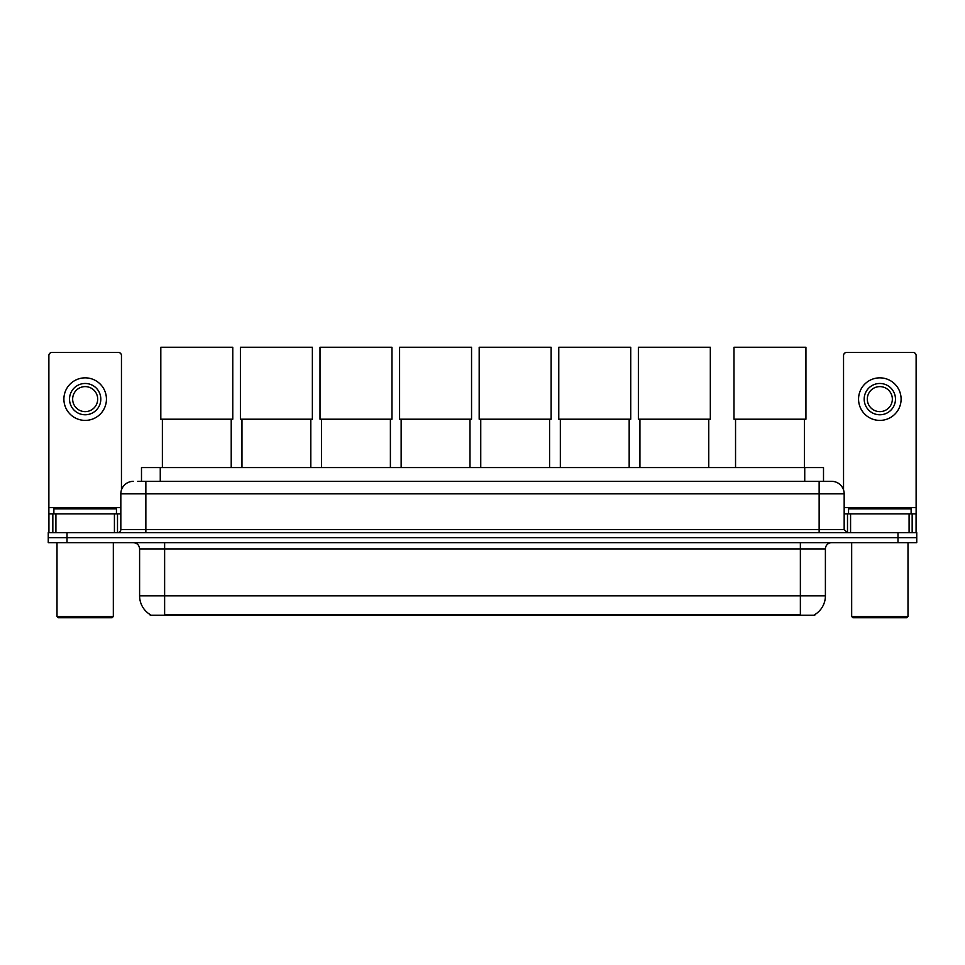<?xml version="1.0" encoding="UTF-8"?>
<svg xmlns="http://www.w3.org/2000/svg" width="965" height="965" viewBox="0 0 965 965"><rect width="100%" height="100%" fill="white"/><g stroke="black" fill="none" stroke-linecap="round" stroke-linejoin="round"><path stroke-width="1.45" d="M141.493 481.342L141.493 467.579L823.507 467.579L823.507 481.342M814.762 614.633L814.762 615.248L150.238 615.248L150.238 614.633M150.431 614.741A21.905 21.905 0 0 1 139.599 595.851L164.629 595.851L164.629 614.741L800.371 614.741L800.371 595.851L825.401 595.851L825.401 548.916A6.26 6.26 0 0 1 831.649 542.668M139.599 595.851L139.599 548.916C139.237 545.116 137.151 543.03 133.351 542.668M814.569 614.741A21.905 21.905 0 0 0 825.401 595.851M67.019 532.656L916.75 532.656L916.75 537.662L48.25 537.662L48.25 542.668L67.019 542.668L67.019 537.662L48.25 537.662L48.25 532.656L67.019 532.656L67.019 537.662L916.75 537.662L916.75 542.668L67.019 542.668M138.019 481.342L831.649 481.342A12.509 12.509 0 0 1 844.17 493.851L844.17 529.52L847.294 532.656M137.73 481.342L145.86 481.342L145.86 493.851L120.83 493.851L120.83 529.52A3.124 3.124 0 0 1 117.706 532.656M133.351 481.342A12.509 12.509 0 0 0 120.83 493.851M844.17 493.851L819.14 493.851L819.14 481.342L831.649 481.342M114.425 532.656L114.425 513.875L55.91 513.875L55.91 532.656M121.457 489.955L121.457 355.578A3.124 3.124 0 0 0 118.333 352.442L52.001 352.442A3.124 3.124 0 0 0 48.877 355.578L48.877 513.875L55.91 513.875M114.425 513.875L120.83 513.875M48.877 532.656L48.877 513.875M85.173 383.479A15.645 15.645 0 0 0 69.528 399.124A15.645 15.645 0 0 0 85.173 414.769A15.645 15.645 0 0 0 100.806 399.124A15.645 15.645 0 0 0 85.173 383.479M85.173 386.603A12.509 12.509 0 0 0 72.652 399.124A12.509 12.509 0 0 0 85.173 411.633A12.509 12.509 0 0 0 97.682 399.124A12.509 12.509 0 0 0 85.173 386.603M85.173 420.402A21.278 21.278 0 0 0 106.439 399.124A21.278 21.278 0 0 0 85.173 377.846A21.278 21.278 0 0 0 63.895 399.124A21.278 21.278 0 0 0 85.173 420.402M112.073 617.745L58.262 617.745L57.007 616.502L113.327 616.502L112.073 617.745M57.007 542.668L57.007 616.502M113.327 542.668L113.327 616.502M116.451 513.875L116.451 508.869L53.883 508.869L53.883 513.875M162.385 419.208L162.385 467.579M231.214 419.208L231.214 467.579M160.817 347.255L232.77 347.255L232.77 419.208L160.817 419.208L160.817 347.255M241.974 419.208L241.974 467.579M310.802 419.208L310.802 467.579M240.406 347.255L312.37 347.255L312.37 419.208L240.406 419.208L240.406 347.255M321.562 419.208L321.562 467.579M390.391 419.208L390.391 467.579M320.006 347.255L391.959 347.255L391.959 419.208L320.006 419.208L320.006 347.255M401.151 419.208L401.151 467.579M469.991 419.208L469.991 467.579M399.594 347.255L471.547 347.255L471.547 419.208L399.594 419.208L399.594 347.255M480.751 419.208L480.751 467.579M549.58 419.208L549.58 467.579M479.183 347.255L551.136 347.255L551.136 419.208L479.183 419.208L479.183 347.255M560.339 419.208L560.339 467.579M629.168 419.208L629.168 467.579M558.771 347.255L630.736 347.255L630.736 419.208L558.771 419.208L558.771 347.255M639.928 419.208L639.928 467.579M708.756 419.208L708.756 467.579M638.372 347.255L710.324 347.255L710.324 419.208L638.372 419.208L638.372 347.255M735.547 419.208L735.547 467.579M804.376 419.208L804.376 467.579M733.979 347.255L805.932 347.255L805.932 419.208L733.979 419.208L733.979 347.255M909.09 532.656L909.09 513.875L850.575 513.875L850.575 532.656M909.09 513.875L916.123 513.875L916.123 355.578A3.124 3.124 0 0 0 912.999 352.442L846.667 352.442A3.124 3.124 0 0 0 843.543 355.578L843.543 489.955M844.17 513.875L850.575 513.875M916.123 513.875L916.123 532.656M879.827 383.479A15.645 15.645 0 0 0 864.194 399.124A15.645 15.645 0 0 0 879.827 414.769A15.645 15.645 0 0 0 895.472 399.124A15.645 15.645 0 0 0 879.827 383.479M879.827 386.603A12.509 12.509 0 0 0 867.318 399.124A12.509 12.509 0 0 0 879.827 411.633A12.509 12.509 0 0 0 892.348 399.124A12.509 12.509 0 0 0 879.827 386.603M879.827 420.402A21.278 21.278 0 0 0 901.105 399.124A21.278 21.278 0 0 0 879.827 377.846A21.278 21.278 0 0 0 858.561 399.124A21.278 21.278 0 0 0 879.827 420.402M906.738 617.745L852.927 617.745L851.673 616.502L907.993 616.502L906.738 617.745M851.673 542.668L851.673 616.502M907.993 542.668L907.993 616.502M911.117 513.875L911.117 508.869L848.549 508.869L848.549 513.875M797.862 615.248L797.862 614.633M167.138 615.248L167.138 614.633M160.262 481.342L160.262 467.579M804.738 481.342L804.738 467.579M800.371 542.668L800.371 548.916L139.599 548.916M825.401 548.916L800.371 548.916L800.371 595.851L164.629 595.851L164.629 542.668M897.981 542.668L897.981 532.656M145.86 532.656L145.86 529.52L844.17 529.52M120.83 529.52L145.86 529.52L145.86 493.851L819.14 493.851L819.14 532.656M120.83 507.626L48.877 507.626M117.501 513.875L117.501 532.656M48.926 513.875L48.926 532.656M52.834 532.656L52.834 513.875M916.123 507.626L844.17 507.626M916.075 532.656L916.075 513.875M912.166 513.875L912.166 532.656M847.499 532.656L847.499 513.875"/></g></svg>
